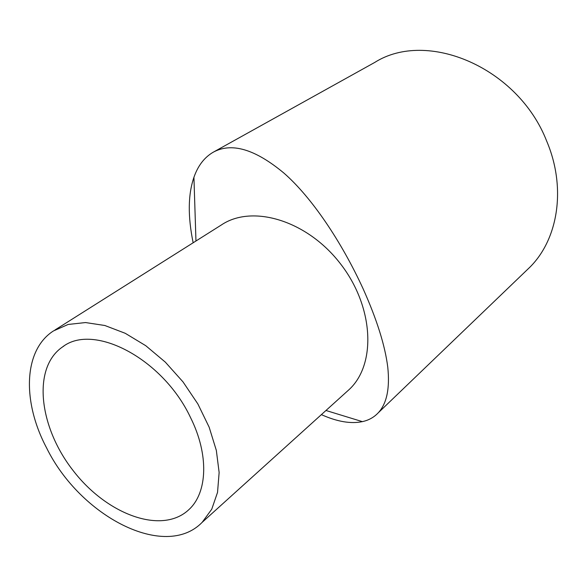 <?xml version="1.0" encoding="UTF-8"?>
<svg xmlns="http://www.w3.org/2000/svg" width="587" height="587" viewBox="0 0 587 587"><rect width="100%" height="100%" fill="white"/><g stroke="black" fill="none" stroke-linecap="round" stroke-linejoin="round"><path stroke-width="0.88" d="M190.54 417.584C209.082 454.624 207.578 492.552 188.955 509.56C162.041 535.131 106.893 514.652 73.126 470.569C38.83 426.903 32.058 367.675 62.596 346.902C93.59 322.571 163.01 358.818 190.54 417.584M46.571 447.866C80.133 516.274 164.925 560.666 202.148 522.357L211.738 509.23L217.535 492.39L219.134 472.506L216.339 450.427L209.163 427.204L197.885 403.981L183.034 381.924L165.358 362.164L145.759 345.699L125.244 333.299L104.838 325.499L85.511 322.557L68.143 324.457L53.439 330.943C23.319 350.234 22.108 401.765 46.571 447.866M346.499 391.94L349.404 389.313C376.663 363.801 373.758 306.091 340.064 263.277C306.685 220.213 252.036 204.122 221.284 225.019L54.907 330.026M321.375 414.635C337.165 421.701 350.835 424.034 362.37 421.635C368.797 420.248 374.146 417.24 378.417 412.624C386.84 403.379 389.959 388.242 387.772 367.227C385.065 345.538 376.825 319.357 363.06 288.672C341.517 241.837 311.873 197.511 283.925 173.092C254.963 148.988 231.293 142.083 212.912 152.385C204.203 157.595 197.878 165.908 193.93 177.325C188.001 194.539 187.745 216.354 193.152 242.776M213.705 151.945L374.726 62.435C427.167 29.181 518.028 67.468 546.673 141.078C566.462 187.613 558.318 238.909 529.958 267.122L525.783 271.128M62.596 346.902L63.939 346.029M349.404 389.313L202.148 522.357M325.968 410.489L362.37 421.635M195.963 241L193.93 177.325M378.432 412.639L529.958 267.122"/></g></svg>
